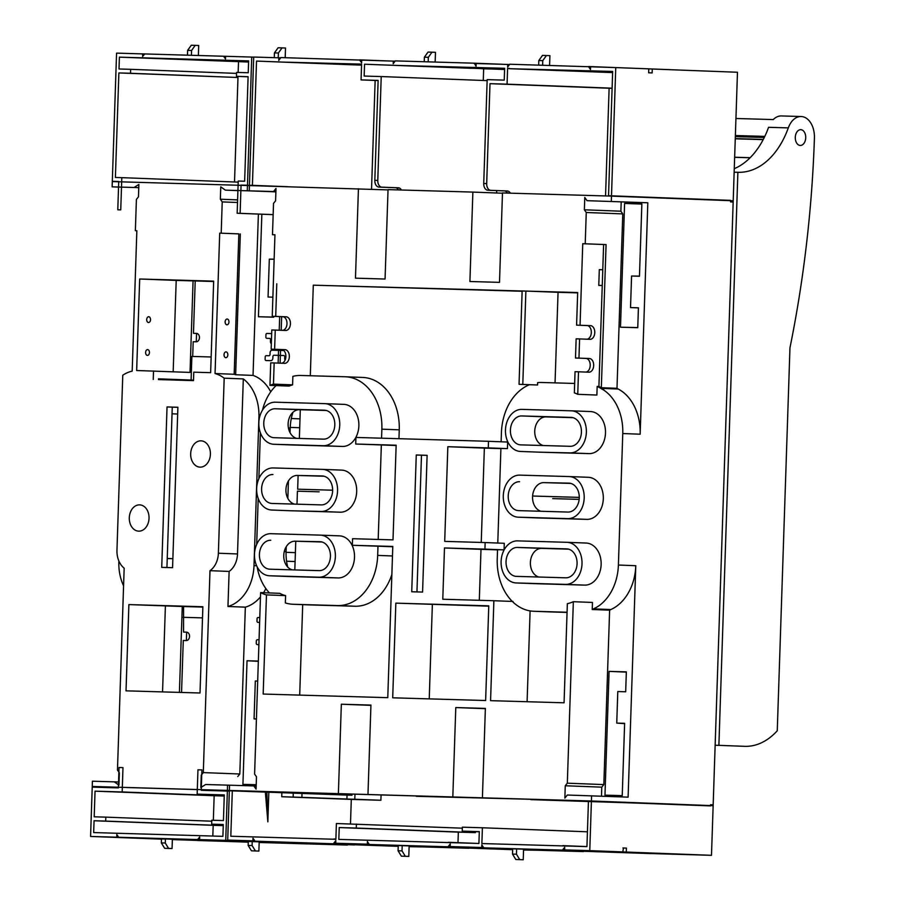 <?xml version="1.0" encoding="UTF-8"?>
<svg xmlns="http://www.w3.org/2000/svg" width="905" height="905" viewBox="0 0 905 905"><rect width="100%" height="100%" fill="white"/><g stroke="black" fill="none" stroke-linecap="round" stroke-linejoin="round"><path stroke-width="1.36" d="M271.681 333.594L266.964 333.459A1.312 0.984 -87.8 0 0 265.934 334.737L265.866 336.977A1.312 0.984 -87.8 0 0 266.794 338.323L269.566 338.402A1.312 0.984 92.2 0 1 270.505 339.737L270.448 341.457A2.636 1.968 -87.8 0 0 271.342 343.742M283.785 350.529L272.134 350.19A2.636 1.968 -87.8 0 0 270.075 352.758L270.018 354.466A1.312 0.984 92.2 0 1 268.989 355.756L266.228 355.676A1.312 0.984 -87.8 0 0 265.199 356.966L265.12 359.195A1.312 0.984 -87.8 0 0 266.07 360.541L270.799 360.676A2.636 1.968 -87.8 0 0 272.858 358.109L272.914 356.525A1.312 0.984 92.2 0 1 273.944 355.246L283.808 355.529A1.312 0.984 92.2 0 1 284.758 356.875L284.702 358.448A2.636 1.968 -87.8 0 0 285.098 360.133M259.792 617.549L258.095 617.504A1.312 0.984 -87.8 0 0 257.065 618.782L256.997 621.022A1.312 0.984 -87.8 0 0 257.925 622.369L259.622 622.414M259.056 639.767L257.359 639.722A1.312 0.984 -87.8 0 0 256.33 641.012L256.262 643.24A1.312 0.984 -87.8 0 0 257.201 644.586L258.887 644.643M601.486 796.117L601.78 787.158L603.839 784.59L609.619 610.174L592.232 609.506L592.47 602.436L573.34 601.701A40.782 30.589 -87.8 0 1 567.356 603.646L564.064 702.8L490.567 700.662L493.881 600.728L513.011 601.463L512.988 602.085A51.314 38.485 92.2 0 0 533.746 611.271L551.134 611.95A51.314 38.485 -87.8 0 0 551.405 611.95L567.062 612.414M609.619 610.174A51.314 38.485 -87.8 0 0 610.886 609.54A47.365 35.533 -87.8 0 0 628.998 591.7A47.365 35.533 -87.8 0 0 630.061 589.63A47.365 35.533 -87.8 0 0 635.785 565.704L628.104 797.147L567.322 795.031L564.856 798.12L565.263 785.755L601.78 787.158M577.752 394.309A43.417 32.569 -87.8 0 0 574.347 392.883L575.048 371.695L578.499 371.797L577.752 394.309L596.881 395.044L597.164 386.424A51.314 38.485 92.2 0 1 602.017 389.127L602.017 389.014A47.365 35.533 92.2 0 1 606.848 392.431A47.365 35.533 92.2 0 1 622.764 433.54L618.398 565.037A47.365 35.533 92.2 0 1 599.789 605.151A47.365 35.533 92.2 0 1 593.499 608.873L610.886 609.54M593.499 608.873A51.314 38.485 92.2 0 1 592.232 609.506M519.04 384.32L522.14 290.957L525.884 291.071L522.796 384.433L519.04 384.32L537.57 384.998L537.649 382.634A51.314 38.485 92.2 0 1 541.609 382.487L574.664 383.449M567.073 612.244L534.018 611.282A51.314 38.485 92.2 0 1 533.746 611.271M512.321 601.429A51.314 38.485 92.2 0 1 497.241 558.883L497.546 549.674L504.062 549.867L484.933 549.131L485.148 542.559L444.706 541.382L447.839 446.708L484.356 448.111L481.234 542.446M485.148 542.559L504.277 543.294L504.062 549.867M497.773 543.045L500.906 448.428L507.422 448.62L488.293 447.885L488.508 441.301L355.914 437.443L355.699 444.027L396.152 445.203L393.008 539.878L352.565 538.701L352.339 545.274L392.793 546.45L387.77 697.676L263.174 694.045L266.466 594.89A40.782 30.589 -87.8 0 1 260.617 592.594L254.599 774.08L256.477 776.773L256.07 789.137L253.807 785.913L256.172 786.004M488.508 441.301L507.637 442.036L507.422 448.62M501.121 441.787L501.427 432.647A51.314 38.485 92.2 0 1 529.448 384.716M537.287 517.932A21.053 15.792 -87.8 0 0 537.4 517.932A21.053 15.792 -87.8 0 0 537.502 517.932L586.836 519.368A21.053 15.792 -87.8 0 0 603.307 498.859A21.053 15.792 -87.8 0 0 588.341 477.297A21.053 15.792 -87.8 0 0 588.227 477.297L569.324 476.562M535.104 583.68A21.053 15.792 -87.8 0 0 535.217 583.68A21.053 15.792 -87.8 0 0 535.33 583.68L584.653 585.116A21.053 15.792 -87.8 0 0 601.135 564.607A21.053 15.792 -87.8 0 0 586.157 543.045A21.053 15.792 -87.8 0 0 586.044 543.034L567.141 542.31M539.471 452.183A21.053 15.792 -87.8 0 0 539.572 452.183A21.053 15.792 -87.8 0 0 539.685 452.183L589.019 453.62A21.053 15.792 -87.8 0 0 605.49 433.11A21.053 15.792 -87.8 0 0 590.524 411.549A21.053 15.792 -87.8 0 0 590.411 411.549L571.508 410.813M522.796 384.433L537.57 384.998M555.048 382.872L558.057 292.304L525.884 291.071M522.128 291.263L313.3 285.177L310.302 375.756M579.596 338.923L576.134 338.821L575.501 358.018L578.951 358.12L579.596 338.923L590.026 339.318A6.844 4.525 91.7 0 0 590.049 339.318A6.844 4.525 91.7 0 0 594.777 332.633A6.844 4.525 91.7 0 0 590.479 325.642L576.587 325.144L577.673 292.53L313.3 285.177M577.662 292.869L558.057 292.304M362.475 377.43A51.314 38.485 -87.8 0 1 362.747 377.442A51.314 38.485 -87.8 0 1 399.252 429.83L398.958 438.699M500.906 448.586L484.356 448.111M447.839 446.708L488.293 447.885M493.881 600.728L442.783 599.234L444.479 547.955L484.933 549.131M565.263 785.755L567.322 783.187L573.34 601.701M367.973 794.5L370.937 705.074L341.343 704.214L338.38 793.64L452.817 796.966L455.781 707.552L485.374 708.411L482.41 797.825L591.418 800.993L591.587 795.744M338.38 793.64L229.361 790.461L229.542 785.201L253.807 785.913M416.266 455L411.73 591.757L422.578 592.074L427.115 455.317L416.266 455L421.481 455.204L416.945 591.904M485.634 700.515L392.702 697.812L395.847 603.137L488.779 605.841L485.634 700.515M260.617 592.594L279.747 593.329A40.782 30.589 92.2 0 0 285.595 595.626L266.466 594.89M262.484 410.146A47.365 35.533 92.2 0 1 276.138 385.587M292.587 384.863L273.457 384.127L274.158 362.939L270.708 362.837L269.962 385.349L289.091 386.084A43.417 32.569 92.2 0 1 292.587 384.863L292.869 376.367A51.314 38.485 92.2 0 1 300.89 375.473L345.088 376.763A51.314 38.485 92.2 0 1 345.359 376.774A51.314 38.485 92.2 0 1 381.865 429.162L381.559 438.19M378.2 539.448L381.344 444.943L355.699 444.027M310.155 604.925A51.314 38.485 -87.8 0 0 310.426 604.936L293.039 604.269A51.314 38.485 92.2 0 0 293.31 604.28L337.497 605.569A51.314 38.485 92.2 0 0 377.679 555.399L377.985 546.201L352.339 545.274M293.039 604.269A51.314 38.485 92.2 0 1 285.347 602.934L285.595 595.626M269.43 592.933A47.365 35.533 92.2 0 1 257.167 566.881M260.38 432.76L258.864 478.643M258.208 498.508L256.681 544.391M292.835 445A21.053 15.792 -87.8 0 0 292.949 445.011A21.053 15.792 -87.8 0 0 293.062 445.011L342.384 446.448A21.053 15.792 -87.8 0 0 358.866 425.938A21.053 15.792 -87.8 0 0 343.889 404.365A21.053 15.792 -87.8 0 0 343.776 404.365L324.872 403.641M290.652 510.748A21.053 15.792 -87.8 0 0 290.765 510.759A21.053 15.792 -87.8 0 0 290.878 510.759L340.201 512.196A21.053 15.792 -87.8 0 0 356.683 491.687A21.053 15.792 -87.8 0 0 341.705 470.114A21.053 15.792 -87.8 0 0 341.604 470.114L322.689 469.39M288.48 576.496A21.053 15.792 -87.8 0 0 288.582 576.508A21.053 15.792 -87.8 0 0 288.695 576.508L338.018 577.944A21.053 15.792 -87.8 0 0 354.5 557.435A21.053 15.792 -87.8 0 0 339.533 535.862A21.053 15.792 -87.8 0 0 339.42 535.862L320.506 535.138M281.647 316.648L281.195 330.291M280.561 349.522L280.109 363.165M276.783 283.774L275.708 316.388L272.247 316.286L274.95 234.757L272.484 234.689L273.525 203.399L275.584 200.82L276.002 188.455L273.525 191.543L249.26 190.842L249.429 185.582L388.03 189.892M272.484 234.689L274.95 234.78M272.247 316.286L282.688 316.693A6.844 4.525 -88.3 0 1 286.987 323.368A6.844 4.525 -88.3 0 1 282.665 330.348M274.158 362.939L284.589 363.335A6.844 4.525 91.7 0 0 284.623 363.346A6.844 4.525 91.7 0 0 289.34 356.649A6.844 4.525 91.7 0 0 285.041 349.669L271.161 349.16L271.794 329.963L285.686 330.461A6.844 4.525 91.7 0 0 285.709 330.472A6.844 4.525 91.7 0 0 290.437 323.775A6.844 4.525 91.7 0 0 286.138 316.795L275.708 316.388M271.161 349.16L281.591 349.568A6.844 4.525 -88.3 0 1 285.889 356.242A6.844 4.525 -88.3 0 1 281.579 363.222M637.765 327.587L620.491 327.203L624.597 203.421L641.86 203.919L639.462 276.24L631.577 276.014L630.525 307.576L638.41 307.881M630.525 307.576L638.421 307.802L637.754 327.701L620.491 327.203M287.677 567.005A43.417 32.569 92.2 0 1 286.082 551.631L286.252 546.677M292.937 412.329A43.417 32.569 92.2 0 0 290.188 428.031L290.03 432.658M288.435 480.928L287.847 498.406M351.988 795.122L263.683 791.513L416.391 795.959M530.828 799.285L416.379 796.31M626.328 672.121L609.076 671.374L604.97 795.156L622.233 795.653L624.631 723.333L616.746 723.106L624.62 723.615M687.359 804.737L530.816 799.635M707.224 805.507L687.348 804.896M609.076 671.374L626.339 671.872L625.683 691.771L617.787 691.544L616.746 723.106M567.322 783.187L603.839 784.59M527.095 701.726L530.104 610.909M479.311 600.298L480.996 549.358L497.546 549.844M444.479 547.955L480.996 549.358M580.048 325.246L582.752 243.717L585.218 243.784L586.259 212.494L584.37 209.802L584.777 197.448L587.04 200.672L647.822 202.777L640.152 434.208A47.365 35.533 -87.8 0 0 636.011 409.999A47.365 35.533 -87.8 0 0 635.095 407.872A47.365 35.533 -87.8 0 0 618.206 389.026A51.314 38.485 -87.8 0 0 616.984 388.313L622.776 213.897L620.887 211.204L621.192 201.985M611.305 201.374L611.486 196.114L733.208 200.797L713.14 805.676L591.418 800.993M603.578 389.071A51.314 38.485 -87.8 0 0 602.549 388.415L618.206 389.026M602.549 388.415A47.365 35.533 92.2 0 1 603.759 389.082L602.017 389.014M582.752 243.717L606.079 244.588L601.339 387.713L616.984 388.313M601.339 387.713A51.314 38.485 -87.8 0 0 598.906 386.492L602.255 285.55L598.782 285.414L599.302 269.633L602.775 269.769L603.612 244.52M597.164 386.424L598.906 386.492M578.499 371.797L588.929 372.193A6.844 4.525 91.7 0 0 588.963 372.193A6.844 4.525 91.7 0 0 593.68 365.507A6.844 4.525 91.7 0 0 589.393 358.516L578.951 358.12M602.255 285.55L602.775 269.769M502.467 193.218L472.874 192.086L469.91 281.5L499.503 282.36L502.479 192.946L611.486 196.114M358.437 188.749L355.473 278.174L385.066 279.034L388.041 189.62L472.874 192.086M602.775 269.781L599.302 269.656M624.597 203.421L641.86 204.078M587.04 200.672L647.822 202.777M585.218 243.784L606.079 244.588M586.259 212.494L622.776 213.897M576.587 325.144L587.028 325.551A6.844 4.525 -88.3 0 1 591.327 332.226A6.844 4.525 -88.3 0 1 587.006 339.205M575.501 358.018L585.931 358.425A6.844 4.525 -88.3 0 1 590.23 365.1A6.844 4.525 -88.3 0 1 585.92 372.079M274.611 349.262L275.256 330.065M273.457 384.127A43.417 32.569 -87.8 0 0 269.962 385.349M273.525 191.543L275.889 191.634M249.26 190.842L275.889 191.86L247.28 190.785L247.461 185.525L112.311 181.588L112.13 186.849L118.544 187.097M229.361 790.461L348.482 795.043L227.393 790.404L92.242 786.468L92.412 781.207L114.313 781.852L118.94 785.144L119.358 772.78L117.469 770.098L124.166 568.182A20.261 15.204 92.2 0 1 116.96 550.274L122.763 375.224A42.761 32.071 92.2 0 1 130.693 371.502A42.761 32.071 92.2 0 1 132.187 371.129L136.847 230.741L135.365 230.696L136.406 199.405L138.465 196.826L138.872 184.473L134.031 187.493L112.13 186.849M295.087 561.553L286.568 561.224M291.297 418.517L299.996 418.857M482.41 797.825L452.817 796.966M485.363 708.683L455.781 707.552M341.343 704.214L370.926 705.357M584.37 209.802L620.887 211.204M639.473 276.116L631.577 276.014M296.591 438.348A14.469 10.86 92.2 0 1 288.209 422.578A14.469 10.86 92.2 0 1 299.453 409.705L326.343 410.485M294.408 504.096A14.469 10.86 92.2 0 1 286.025 488.327A14.469 10.86 92.2 0 1 297.27 475.453L324.16 476.234M292.225 569.845A14.469 10.86 92.2 0 1 283.842 554.075A14.469 10.86 92.2 0 1 295.087 541.201L321.976 541.982M323.47 439.14A14.469 10.86 -87.8 0 0 334.805 425.033A14.469 10.86 -87.8 0 0 324.51 410.214A14.469 10.86 -87.8 0 0 324.431 410.203L275.109 408.766A14.469 10.86 -87.8 0 0 263.774 422.873A14.469 10.86 -87.8 0 0 274.068 437.703A14.469 10.86 -87.8 0 0 274.147 437.703L323.47 439.14M273.819 444.276A21.053 15.792 92.2 0 0 273.932 444.276L323.255 445.713A21.053 15.792 92.2 0 0 339.737 425.203A21.053 15.792 92.2 0 0 324.759 403.63A21.053 15.792 92.2 0 0 324.657 403.63L275.324 402.193A21.053 15.792 92.2 0 0 258.841 422.703A21.053 15.792 92.2 0 0 273.819 444.276L292.949 445.011M272.925 474.514A14.469 10.86 -87.8 0 0 261.602 488.621A14.469 10.86 -87.8 0 0 271.896 503.44A14.469 10.86 -87.8 0 0 271.964 503.452L321.298 504.888A14.469 10.86 -87.8 0 0 332.621 490.781A14.469 10.86 -87.8 0 0 322.327 475.962A14.469 10.86 -87.8 0 0 322.248 475.951L297.27 475.453M271.749 510.024A21.053 15.792 92.2 0 1 271.636 510.024A21.053 15.792 92.2 0 1 256.669 488.451A21.053 15.792 92.2 0 1 273.14 467.942L322.474 469.378A21.053 15.792 92.2 0 1 322.576 469.378A21.053 15.792 92.2 0 1 337.554 490.951A21.053 15.792 92.2 0 1 321.071 511.461L290.878 510.759M270.742 540.262A14.469 10.86 -87.8 0 0 259.418 554.369A14.469 10.86 -87.8 0 0 269.713 569.188A14.469 10.86 -87.8 0 0 269.781 569.2L319.114 570.636A14.469 10.86 -87.8 0 0 330.438 556.53A14.469 10.86 -87.8 0 0 320.144 541.71A14.469 10.86 -87.8 0 0 320.076 541.699L295.087 541.201M320.291 535.127A21.053 15.792 92.2 0 1 320.404 535.127A21.053 15.792 92.2 0 1 335.37 556.699A21.053 15.792 92.2 0 1 318.899 577.209L269.566 575.772A21.053 15.792 92.2 0 1 269.452 575.772A21.053 15.792 92.2 0 1 254.486 554.199A21.053 15.792 92.2 0 1 270.968 533.69L320.291 535.127M541.032 511.28A14.469 10.86 92.2 0 1 532.649 495.499A14.469 10.86 92.2 0 1 543.905 482.637L570.784 483.417M538.86 577.028A14.469 10.86 92.2 0 1 530.477 561.247A14.469 10.86 92.2 0 1 541.722 548.385L568.611 549.165M543.215 445.531A14.469 10.86 92.2 0 1 534.832 429.751A14.469 10.86 92.2 0 1 546.077 416.888L572.967 417.669M519.561 481.698A14.469 10.86 -87.8 0 0 508.225 495.793A14.469 10.86 -87.8 0 0 518.52 510.624A14.469 10.86 -87.8 0 0 518.599 510.624L567.921 512.06A14.469 10.86 -87.8 0 0 579.257 497.965A14.469 10.86 -87.8 0 0 568.962 483.134A14.469 10.86 -87.8 0 0 568.883 483.134L543.905 482.637M569.098 476.562L519.775 475.125A21.053 15.792 92.2 0 0 503.293 495.623A21.053 15.792 92.2 0 0 518.271 517.196A21.053 15.792 92.2 0 0 518.384 517.196L567.707 518.633A21.053 15.792 92.2 0 0 584.189 498.123A21.053 15.792 92.2 0 0 569.211 476.562A21.053 15.792 92.2 0 0 569.098 476.562M565.738 577.809A14.469 10.86 -87.8 0 0 577.073 563.713A14.469 10.86 -87.8 0 0 566.779 548.883A14.469 10.86 -87.8 0 0 566.7 548.883L517.377 547.446A14.469 10.86 -87.8 0 0 506.042 561.541A14.469 10.86 -87.8 0 0 516.336 576.372A14.469 10.86 -87.8 0 0 516.416 576.372L565.738 577.809M516.201 582.944L565.523 584.381A21.053 15.792 92.2 0 0 582.006 563.872A21.053 15.792 92.2 0 0 567.028 542.31A21.053 15.792 92.2 0 0 566.915 542.31L517.592 540.873A21.053 15.792 92.2 0 0 501.11 561.372A21.053 15.792 92.2 0 0 516.088 582.944A21.053 15.792 92.2 0 0 516.201 582.944L535.33 583.68M570.105 446.312L520.782 444.875A14.469 10.86 -87.8 0 1 520.703 444.875A14.469 10.86 -87.8 0 1 510.409 430.045A14.469 10.86 -87.8 0 1 521.733 415.949L571.066 417.386A14.469 10.86 -87.8 0 1 571.134 417.386A14.469 10.86 -87.8 0 1 581.429 432.217A14.469 10.86 -87.8 0 1 570.105 446.312M520.556 451.448A21.053 15.792 92.2 0 1 520.454 451.448A21.053 15.792 92.2 0 1 505.476 429.875A21.053 15.792 92.2 0 1 521.959 409.377L571.281 410.813A21.053 15.792 92.2 0 1 571.394 410.813A21.053 15.792 92.2 0 1 586.361 432.375A21.053 15.792 92.2 0 1 569.89 452.885L539.685 452.183M421.481 455.204L427.115 455.362M381.344 444.943L396.141 445.52M377.985 546.201L392.781 546.767M310.426 604.936A51.314 38.485 -87.8 0 0 310.698 604.947L354.884 606.237A51.314 38.485 -87.8 0 0 391.854 574.494M299.702 695.108L302.7 604.642M488.768 606.18L395.847 603.137M429.23 698.875L432.364 604.54M599.925 285.38L602.255 285.471L599.925 285.46M730.607 200.367L608.533 195.706L730.607 200.367L730.561 201.906L733.163 202.007L737.473 72.253L648.783 68.882M510.386 193.172L510.284 193.014A6.584 4.355 91.7 0 0 507.275 190.978L490.815 190.344A6.584 4.355 -88.3 0 1 486.686 183.602L490.001 83.667L609.122 88.238L605.547 195.944M609.122 88.238L612.097 88.328M532.604 496.042L579.268 497.399M532.615 496.019L579.268 497.377M297.666 489.186L332.633 490.205L297.666 489.186L298.118 475.476M300.302 409.727L299.351 438.439M401.469 190.005L398.415 189.767A6.584 4.355 -88.3 0 0 395.406 187.72L378.946 187.086A6.584 4.355 91.7 0 1 374.817 180.344L378.132 80.409L361.061 79.912L361.593 64.131L359.613 64.074L361.593 64.153M375.145 80.455L371.536 189.258M284.758 186.611L249.441 185.254L253.694 57.049L280.81 57.852M278.853 57.773L278.763 60.409L280.833 57.569L393.29 61.11L393.2 63.735L395.27 60.895L474.186 63.192L476.064 66.144L476.154 63.52L509.685 64.515M393.29 61.11L395.247 61.178M611.497 195.785L615.751 67.581L648.783 68.848L648.659 72.796L652.132 72.932L652.267 68.984M612.617 72.592L509.56 68.701L612.662 71.438L608.533 195.706M612.651 71.642L588.488 70.737M588.476 70.997L612.64 71.925M507.728 64.436L507.637 67.072L509.707 64.232L615.751 67.581M588.623 66.529L670.537 69.685M509.56 68.701L507.592 68.384L509.572 68.441M588.623 66.789L590.501 69.481L590.592 66.846M507.592 68.384L507.072 84.165L490.001 83.667M504.594 69.481L395.123 65.375L504.639 68.294L504.243 80.126L487.173 79.629L483.734 183.511A6.584 4.355 91.7 0 0 487.863 190.254L504.311 190.887A6.584 4.355 -88.3 0 1 507.32 192.935L507.422 193.093M395.123 65.375L364.545 64.221L364.161 76.054L381.22 76.552L377.781 180.434A6.584 4.355 -88.3 0 0 381.91 187.177L378.946 187.086M361.559 65.149L280.686 62.038L359.613 64.074M280.686 62.038L256.522 61.076L252.405 185.344L287.722 186.69M249.441 185.254L252.405 185.344M359.749 60.126L361.627 62.818L361.717 60.183M474.05 67.4L504.628 68.565M483.27 80.466L483.666 68.791L490.465 68.995M483.666 68.791L481.562 68.678M364.545 64.221L471.234 68.294M504.628 68.509L498.836 68.294L504.628 68.452M474.039 67.671L504.617 68.848M474.186 63.463L476.154 63.531M474.186 63.192L502.445 64.278M496.709 190.593L496.63 192.991M401.368 189.846A6.584 4.355 91.7 0 0 398.358 187.81L381.91 187.177M487.139 80.624L381.22 76.552M612.097 88.192L507.072 84.165M378.132 80.568L361.061 79.912M359.602 64.334L361.581 64.413M359.76 59.866L388.007 60.952M256.522 61.076L280.686 62.004M538.679 65.07L538.826 60.533L542.774 60.646L546.428 55.522L549.912 55.658L549.584 65.386M542.627 65.194L542.774 60.646M546.428 55.522L542.48 55.409L538.826 60.533M435.147 62.06L435.475 52.32L428.042 52.071L424.388 57.196L428.337 57.32L431.99 52.185M424.241 61.744L424.388 57.196M428.189 61.857L428.337 57.32M409.128 846.345L421.673 846.741M421.673 846.922L409.117 846.661M398.211 846.345L254.837 841.152L398.234 845.926M462.342 828.177L336.4 823.516L335.868 839.297L230.809 836.243L232.314 790.88L229.35 790.789L227.721 840.1L254.848 840.892L252.959 838.2L252.88 840.836L227.721 840.1M356.423 824.104L356.287 828.052L339.228 827.555L338.832 839.388L478.915 843.46L479.311 831.627L462.24 831.129L462.376 827.193L482.399 827.77L481.879 843.551L586.938 846.605L588.442 801.242L591.406 801.332L589.777 850.643L564.618 849.908L622.81 851.91L589.777 850.643M580.048 850.496L562.639 849.852L564.697 847.272L564.618 849.908M562.639 849.852L650.548 853.585L483.711 847.815L562.639 850.112M465.6 847.182L448.201 846.514L450.271 843.946L450.181 846.571L481.743 847.499L481.833 844.863L483.711 847.815L472.998 847.397L483.711 847.725M448.201 846.514L512.671 849.263M351.174 843.833L333.775 843.189L335.834 840.621L335.744 843.245L367.317 844.161L367.396 841.537L369.274 844.489L448.201 846.786M503.847 848.652L450.181 846.571M448.348 842.306L476.596 843.392M499.764 848.494L491.064 848.166M523.565 849.682L536.111 850.067M536.111 850.248L523.554 849.987M512.649 849.671L369.274 844.489M591.406 801.332L710.527 805.903L710.561 804.715L713.174 804.817L711.488 855.316L626.283 852.046L601.135 851.311L650.548 853.392M475.442 831.638L475.408 832.623L458.337 832.125L457.987 842.679M350.484 823.935L351.298 799.398L380.892 800.258L381.062 795.28M339.013 844.376L354.5 844.931M421.673 846.876L468.937 848.257M536.111 850.214L583.374 851.582M650.548 853.539L711.488 855.316M352.011 794.205L351.977 795.224L347.045 795.088L232.314 790.88M266.862 792.226L267.846 821.864L265.357 792.147M267.846 821.864L268.83 792.282M281.874 792.78L281.738 796.728L351.298 799.398M335.744 843.245L389.41 845.304M254.848 840.915L252.88 840.836M367.317 844.161L369.285 844.241M481.743 847.499L483.723 847.566M445.384 847.408L455.724 847.793M587.436 831.808L482.399 827.77M618.285 851.99L637.425 852.702M562.786 845.643L586.949 846.571M605.502 851.492L614.212 851.809M650.548 853.585L637.403 852.985M626.418 848.098L622.945 847.962L626.418 848.098L626.283 852.046M622.81 851.91L623.455 848.008M479.311 831.786L462.24 831.129M408.8 856.424L405.316 856.288L402.012 850.892L398.064 850.779L401.368 856.175L408.8 856.424L409.139 846.017M402.182 845.745L402.012 850.892M405.316 856.288L401.368 856.175M398.245 845.598L398.064 850.779M523.576 849.342L523.237 859.75L519.753 859.614L516.45 854.218L512.502 854.105L515.805 859.501L523.237 859.75M516.619 849.082L516.45 854.218M519.753 859.614L515.805 859.501M512.671 848.924L512.502 854.105M458.337 832.125L339.228 827.555M475.408 832.623L356.287 828.052M333.911 838.98L335.879 839.059M376.638 844.84L385.338 845.157M302.01 793.402L301.874 797.35L281.738 796.728M347.045 795.088L346.92 799.025L301.874 797.35M380.892 800.258L354.805 799.262L354.975 794.318M354.805 799.262L346.92 799.025M552.684 498.61L579.155 499.379L552.684 498.61M319.171 491.822L297.428 491.189L319.171 491.822M294.815 569.924L295.765 541.224M296.998 504.176L297.428 491.189M737.892 172.289A82.208 54.368 91.7 0 0 738.231 172.301A82.208 54.368 91.7 0 0 788.3 127.888A21.053 13.926 -88.3 0 1 801.117 116.519A21.053 13.926 -88.3 0 1 801.208 116.519A21.053 13.926 -88.3 0 1 814.421 138.092A851.085 562.82 -88.3 0 1 804.681 258.887A851.085 562.82 -88.3 0 1 789.963 347.814L777.259 730.776A78.939 52.207 -88.3 0 1 744.849 746.342A78.939 52.207 -88.3 0 1 744.532 746.331L718.887 745.347L737.892 172.289L734.159 172.176M715.142 745.234L718.887 745.347M788.3 127.888L768.571 127.311A82.208 54.368 -88.3 0 1 734.272 168.681M800.246 145.445A7.896 5.215 91.7 0 0 800.28 145.456A7.896 5.215 91.7 0 0 805.722 137.741A7.896 5.215 91.7 0 0 800.767 129.675A7.896 5.215 91.7 0 0 800.733 129.675A7.896 5.215 91.7 0 0 795.291 137.379A7.896 5.215 91.7 0 0 800.246 145.445M781.479 115.942A21.053 13.926 91.7 0 0 781.388 115.942A21.053 13.926 91.7 0 0 773.243 119.573L735.935 118.487M735.267 138.816L763.187 139.63M734.656 157.232L750.188 157.685M734.645 157.312L750.109 157.764M181.554 692.461L183.274 640.48L186.238 640.57A4.208 3.156 -87.8 0 0 189.53 636.464A4.208 3.156 -87.8 0 0 186.543 632.154L183.557 632.063L183.579 606.531L128.883 604.585L202.878 606.735L200.016 692.992L126.021 690.843L128.883 604.585M183.557 632.063L186.905 632.199M118.725 181.577L112.311 181.328L116.564 53.124L144.664 53.961L142.628 56.506L142.707 53.881M253.694 57.128L225.583 56.291L225.492 58.927L223.603 56.234L144.687 53.938M248.106 76.801L236.465 76.348L248.106 76.687L244.644 181.226L238.23 181.045L237.155 213.263L240.119 213.342L241.058 185.073L247.472 185.265L251.726 57.049M236.465 76.348L236.601 72.411L248.242 72.751L248.626 60.907L119.392 57.151L119.008 68.984L130.648 69.323L130.512 73.271L118.872 72.932L115.399 177.471L121.813 177.651L120.75 209.87L117.786 209.79L118.725 181.52L112.311 181.328M148.42 58.033L193.025 59.741L148.42 58.033M119.392 57.151L248.592 62.015M196.509 59.877L200.593 60.035L196.509 59.877M247.766 61.054L248.626 61.076L247.766 61.054M164.597 58.712L144.676 58.044L164.597 58.712M217.347 60.703L248.603 61.812L217.347 60.68M248.626 61.144L226.555 60.307L248.626 61.121M118.872 72.932L237.981 77.502L234.519 181.984M237.981 77.502L130.512 73.271M238.513 61.732L238.151 72.457M273.152 214.643L237.155 213.263M273.152 214.621L240.119 213.342M269.305 186.159L241.058 185.073M275.72 186.351L247.472 185.265M120.75 209.87L117.786 209.79M238.185 182.131L121.813 177.651M236.567 73.395L130.648 69.323M223.603 56.234L225.583 56.314M191.419 55.296L191.577 50.488L195.231 45.363L198.704 45.499L198.376 55.499M187.471 55.182L187.629 50.375L191.577 50.488M195.231 45.363L191.283 45.25L187.629 50.375M282.043 47.886L278.095 47.773L274.441 52.897L278.389 53.022L282.043 47.886L285.516 48.022L285.199 57.694M274.283 57.649L274.441 52.897M278.231 57.762L278.389 53.022M158.477 378.98L193.5 380.213M193.5 380.157L158.488 378.833L158.454 379.58L193.489 380.598L193.772 372.181L210.639 372.668L213.671 281.15L139.687 279L136.655 370.518L190.039 372.419L193.07 280.889L176.203 280.403L173.172 371.763M177.233 380.134A34.865 26.155 92.2 0 1 179.45 380.055M162.199 379.693L179.609 379.795M196.555 333.425L196.272 341.807M167.233 558.543L172.866 558.702M186.645 632.188L186.362 640.57M179.416 692.393L182.267 606.474M202.505 617.866L183.217 617.312M202.867 607.085L183.579 606.531M166.939 567.514L172.255 407.148L177.889 407.307M193.489 380.62L158.454 379.58M243.309 378.912A42.761 32.071 92.2 0 1 258.932 417.035L254 565.625A42.761 32.071 92.2 0 1 227.958 606.486L229.123 571.417A20.261 15.204 -87.8 0 0 237.506 553.962L243.309 378.912L224.18 378.177A42.761 32.071 92.2 0 0 216.521 374.003A42.761 32.071 92.2 0 0 215.051 373.539L219.711 233.151L221.193 233.196L222.223 201.906L220.345 199.213L220.752 186.849L225.379 190.152L247.28 190.785M224.18 378.177L218.377 553.227A20.261 15.204 92.2 0 1 209.994 570.682L203.297 772.599L201.238 775.166L200.831 787.531L205.661 784.511L227.562 785.144L227.393 790.404M161.724 567.367L172.572 567.684L177.889 407.261L167.04 406.945L161.724 567.367M153.239 379.455L153.522 371.016M138.725 531.156A13.156 9.865 -87.8 0 0 149.031 518.339A13.156 9.865 -87.8 0 0 139.664 504.866A13.156 9.865 -87.8 0 0 139.596 504.866A13.156 9.865 -87.8 0 0 129.302 517.683A13.156 9.865 -87.8 0 0 138.657 531.156A13.156 9.865 -87.8 0 0 138.725 531.156M200.096 467.138A13.156 9.865 -87.8 0 0 210.401 454.321A13.156 9.865 -87.8 0 0 201.046 440.837A13.156 9.865 -87.8 0 0 200.967 440.837A13.156 9.865 -87.8 0 0 190.672 453.654A13.156 9.865 -87.8 0 0 200.028 467.138A13.156 9.865 -87.8 0 0 200.096 467.138M114.313 781.852L118.555 782.01M123.578 585.84A42.761 32.071 92.2 0 1 118.849 561.688L118.872 560.976M118.374 787.474L92.242 786.468M135.365 230.696L136.847 230.752M148.511 322.519A2.896 1.912 91.7 0 0 148.522 322.519A2.896 1.912 91.7 0 0 150.524 319.691A2.896 1.912 91.7 0 0 148.703 316.739A2.896 1.912 91.7 0 0 148.692 316.739A2.896 1.912 91.7 0 0 146.701 319.567A2.896 1.912 91.7 0 0 148.511 322.519M139.687 279L176.203 280.403M147.617 349.613A2.896 1.912 91.7 0 0 147.606 349.613A2.896 1.912 91.7 0 0 145.603 352.441A2.896 1.912 91.7 0 0 147.424 355.394A2.896 1.912 91.7 0 0 147.436 355.394A2.896 1.912 91.7 0 0 149.438 352.565A2.896 1.912 91.7 0 0 147.617 349.613M213.659 281.5L193.07 280.889M226.94 324.805A2.896 1.912 91.7 0 0 226.951 324.805A2.896 1.912 91.7 0 0 228.954 321.976A2.896 1.912 91.7 0 0 227.132 319.024A2.896 1.912 91.7 0 0 227.121 319.024A2.896 1.912 91.7 0 0 225.13 321.852A2.896 1.912 91.7 0 0 226.94 324.805M219.711 233.151L238.841 233.886L234.18 374.274L215.051 373.539M226.046 351.898A2.896 1.912 91.7 0 0 226.035 351.898A2.896 1.912 91.7 0 0 224.033 354.726A2.896 1.912 91.7 0 0 225.854 357.679A2.896 1.912 91.7 0 0 225.865 357.679A2.896 1.912 91.7 0 0 227.856 354.851A2.896 1.912 91.7 0 0 226.046 351.898M221.193 233.196L238.841 233.886M222.223 201.906L237.517 202.494M240.323 233.931L235.651 374.738L253.038 375.405L258.389 214.078M220.345 199.213L237.596 199.881M279.679 316.569L279.226 330.223M278.582 349.443L278.129 363.086M270.731 391.808A42.761 32.071 -87.8 0 0 260.697 379.58A42.761 32.071 -87.8 0 0 253.038 375.405M273.729 317.078L258.434 316.75L261.839 214.214M258.434 316.75L273.729 317.202L273.763 316.343M274.147 259.192L269.317 259.135L268.061 297.032L272.88 297.168M269.317 259.135L274.147 259.271M247.461 185.525L249.429 185.604M227.562 785.144L229.542 785.223M203.297 772.599L239.814 774.001L245.346 607.153A42.761 32.071 -87.8 0 0 248.841 605.886A42.761 32.071 -87.8 0 0 260.47 596.881M263.525 592.707A42.761 32.071 -87.8 0 0 264.656 590.863A42.761 32.071 -87.8 0 0 265.866 588.601M245.346 607.153L227.958 606.486M229.123 571.417L209.994 570.682M235.651 374.738A42.761 32.071 -87.8 0 0 234.18 374.274M237.755 776.569L239.814 774.001M258.344 661.08L247.031 660.752L242.925 784.352L256.217 784.737M257.676 681.069L255.323 680.99L254.067 718.887L256.42 718.955M343.199 794.907L291.059 793.052M247.031 660.752L258.332 661.329M254.067 718.887L256.42 719.045M197.301 789.579L126.553 787.52M134.031 187.493L138.77 187.674M191.091 380.089L191.871 356.423L211.159 356.977M162.549 691.906L165.4 605.988M225.379 190.152L237.913 190.627M167.04 406.945L172.255 407.148M172.041 413.8L177.663 414.026M167.233 558.453L172.866 558.668M161.463 839.161L90.579 836.446L92.219 787.135L118.363 787.893L119.041 767.508L122.978 767.621L122.175 791.954L95.048 791.162L94.199 816.808L105.84 817.136L105.704 821.084L94.063 820.745L93.668 832.577L222.901 836.344L223.297 824.512L211.657 824.172L211.793 820.224L223.433 820.564L224.282 794.918L197.154 794.138L197.957 769.804L201.906 769.917L201.227 790.303L227.37 791.061L225.73 840.372L347.463 844.704M248.253 842.159L172.357 839.58M212.822 836.05L213.184 825.326L223.264 825.62M213.342 820.269L214.157 795.733L224.248 796.027M229.338 791.14L227.37 791.061M259.158 842.476L347.452 845.055M225.73 840.372L199.598 839.614L199.677 836.978L197.618 839.557L118.702 837.261L116.813 834.568L116.722 837.204L90.579 836.446M116.722 837.204L165.411 839.071L161.463 838.958L161.339 842.906L164.642 848.29L168.115 848.426L172.063 848.539L168.59 848.415L165.287 843.019L165.411 839.071M172.063 848.539L172.369 839.342L248.264 842.035M259.169 842.374L288.163 843.109L259.181 841.899L258.875 851.073L255.402 850.938L252.099 845.542L252.224 841.593L259.181 841.865M199.598 839.614L252.224 841.593M231.476 840.79L241.839 841.096L231.476 840.7M210.503 840.903L197.878 840.53L210.503 840.903M128.386 837.792L138.748 838.098L128.386 837.702M327.112 844.297L314.476 843.924L327.112 844.297M283.412 842.985L259.169 842.351M248.264 842.012L118.702 837.261M197.618 839.557L201.114 839.67M245.719 841.39L201.102 839.693M245.696 841.401L248.275 841.503L248.151 845.428L251.454 850.824L255.402 850.938M284.136 842.883L259.181 841.922M284.136 842.974L283.378 843.019M94.063 820.745L213.184 825.326M223.264 825.598L105.704 821.084M211.759 821.208L105.84 817.136M214.157 795.733L95.048 791.162M224.248 795.868L122.175 791.954M223.297 824.613L211.657 824.172M224.27 795.178L197.154 794.138M258.875 851.073L251.454 850.824M248.151 845.428L252.099 845.542M165.287 843.019L161.339 842.906M168.59 848.415L164.642 848.29M192.697 356.446L193.195 341.717L196.147 341.807A4.208 3.156 -87.8 0 0 199.451 337.712A4.208 3.156 -87.8 0 0 196.453 333.391A4.208 3.156 -87.8 0 0 196.43 333.391L193.466 333.312L195.209 280.969M193.466 333.312L196.815 333.436M534.018 611.282L551.405 611.95M618.398 565.037L635.785 565.704M640.152 434.208L622.764 433.54M587.028 325.551L590.479 325.642M585.931 358.425L589.393 358.516M399.252 429.83L381.865 429.162M281.591 349.568L285.041 349.669M282.688 316.693L286.138 316.795M286.071 552.31L295.381 552.661M299.702 427.748L290.211 427.386M284.261 551.564L286.082 551.631M290.188 428.031L288.424 427.963M275.109 408.766L299.453 409.705M342.384 446.448L323.255 445.713M273.932 444.276L293.062 445.011M340.201 512.196L321.071 511.461M338.018 577.944L318.899 577.209M269.566 575.772L288.695 576.508M586.836 519.368L567.707 518.633M518.384 517.196L537.502 517.932M517.377 547.446L541.722 548.385M584.653 585.116L565.523 584.381M521.733 415.949L546.077 416.888M589.019 453.62L569.89 452.885M293.31 604.28L310.698 604.947M354.884 606.237L337.497 605.569M377.679 555.399L392.476 555.975M483.734 183.511L486.686 183.602M374.817 180.344L377.781 180.434M490.815 190.344L487.863 190.254M504.311 190.887L507.275 190.978M510.284 193.014L507.32 192.935M395.406 187.72L398.358 187.81M293.152 797.056L293.277 793.108M764.804 136.395L735.369 135.535M735.335 136.632L764.284 137.47M763.3 139.415L735.267 138.601M254 565.625L256.613 565.727M259.633 417.058L258.932 417.035M218.377 553.227L237.506 553.962M362.747 377.442L345.359 376.774M324.759 403.63L343.889 404.365M271.636 510.024L290.765 510.759M322.576 469.378L341.705 470.114M320.404 535.127L339.533 535.862M269.452 575.772L288.582 576.508M588.341 477.297L569.211 476.562M537.4 517.932L518.271 517.196M535.217 583.68L516.088 582.944M586.157 543.045L567.028 542.31M539.572 452.183L520.454 451.448M590.524 411.549L571.394 410.813M781.388 115.942L801.117 116.519"/></g></svg>
